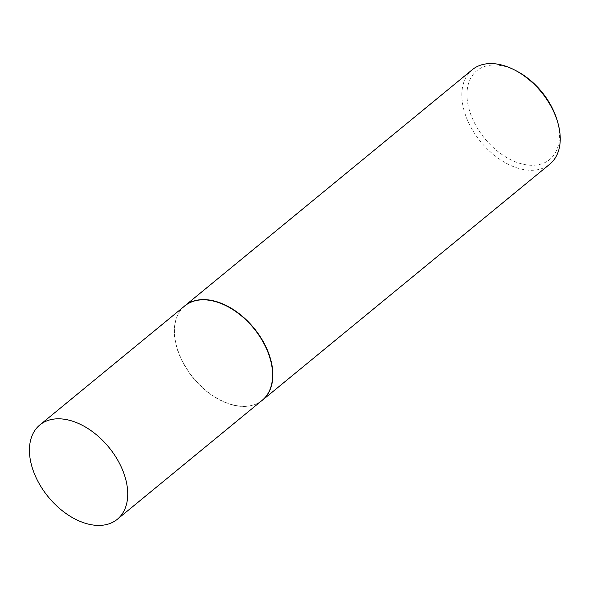 <?xml version="1.0" encoding="UTF-8"?>
<svg xmlns="http://www.w3.org/2000/svg" width="589" height="589" viewBox="0 0 589 589"><rect width="100%" height="100%" fill="white"/><g stroke="black" fill="none" stroke-linecap="round" stroke-linejoin="round"><path stroke-width="0.44" stroke-dasharray="2.94 2.21" d="M184.725 305.963A61.035 39.146 -129.4 0 0 180.69 310.145A61.035 39.146 -129.4 0 0 185.395 366.947A61.035 39.146 -129.4 0 0 238.655 406.123A61.035 39.146 -129.4 0 0 257.312 403.443A61.035 39.146 -129.4 0 0 262.201 400.292M183.577 306.906A61.094 39.191 -129.4 0 0 180.852 309.932A61.094 39.191 -129.4 0 0 185.564 366.792A61.094 39.191 -129.4 0 0 238.876 406.005A61.094 39.191 -129.4 0 0 257.555 403.325A61.094 39.191 -129.4 0 0 261.052 401.234M557.01 119.95A57.427 36.835 50.6 0 1 527.516 165.016A57.427 36.835 50.6 0 1 469.234 109.716A57.427 36.835 50.6 0 1 498.92 65.283A57.427 36.835 50.6 0 1 517.024 71.262M472.268 69.723A61.094 39.191 -129.4 0 0 470.744 126.922A61.094 39.191 -129.4 0 0 526.257 169.985A61.094 39.191 -129.4 0 0 549.817 164.147"/><path stroke-width="0.88" d="M117.321 519.277L262.201 400.292A61.035 39.146 -129.4 0 0 263.717 343.159A61.035 39.146 -129.4 0 0 208.263 300.132A61.035 39.146 -129.4 0 0 184.725 305.963L39.846 424.949A61.035 39.146 -129.4 0 0 38.329 482.089A61.035 39.146 -129.4 0 0 93.784 525.108A61.035 39.146 -129.4 0 0 117.321 519.277A61.035 39.146 -129.4 0 0 118.838 462.144A61.035 39.146 -129.4 0 0 63.391 419.118A61.035 39.146 -129.4 0 0 39.846 424.949M261.052 401.234A61.094 39.191 -129.4 0 0 262.444 400.174A61.094 39.191 -129.4 0 0 263.968 342.975A61.094 39.191 -129.4 0 0 208.454 299.911A61.094 39.191 -129.4 0 0 184.894 305.75A61.094 39.191 -129.4 0 0 183.577 306.906M262.444 400.174L549.817 164.147A61.094 39.191 -129.4 0 0 557.636 122.041A61.094 39.191 -129.4 0 0 515.095 70.246A61.094 39.191 -129.4 0 0 495.828 63.892A61.094 39.191 -129.4 0 0 472.268 69.723L184.894 305.75M515.095 70.246L517.024 71.262A57.427 36.835 50.6 0 1 557.01 119.95L557.636 122.041"/></g></svg>
